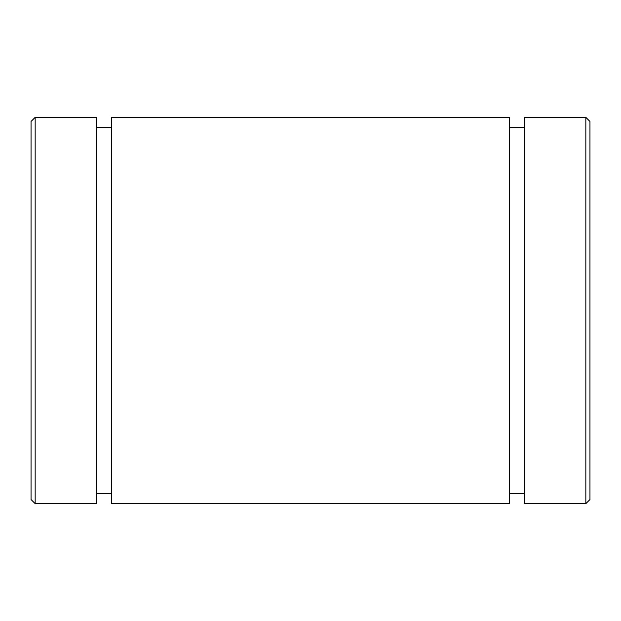 <?xml version="1.0" encoding="UTF-8"?>
<svg xmlns="http://www.w3.org/2000/svg" width="621" height="621" viewBox="0 0 621 621"><rect width="100%" height="100%" fill="white"/><g stroke="black" fill="none" stroke-linecap="round" stroke-linejoin="round"><path stroke-width="0.93" d="M35.156 117.353L96.395 117.353L35.156 117.353L31.05 121.46L35.156 117.353L35.156 503.647L35.156 117.353M96.395 127.623L111.594 127.623L96.395 127.623M96.395 493.377L111.594 493.377L111.594 503.033L111.594 117.353L509.406 117.353L111.594 117.353L111.594 503.647L509.406 503.647L509.406 117.353M509.406 127.623L524.605 127.623L509.406 127.623M509.406 493.377L524.605 493.377L524.605 503.033L524.605 117.353L585.844 117.353L585.844 503.647L589.95 499.54L585.844 503.647L585.844 117.353L524.605 117.353L524.605 503.647L585.844 503.647M31.05 440.77L31.05 121.46L31.05 499.54L35.156 503.647L96.395 503.647L96.395 117.353M589.95 125.947L589.95 499.54L589.95 121.46L585.844 117.353"/></g></svg>
